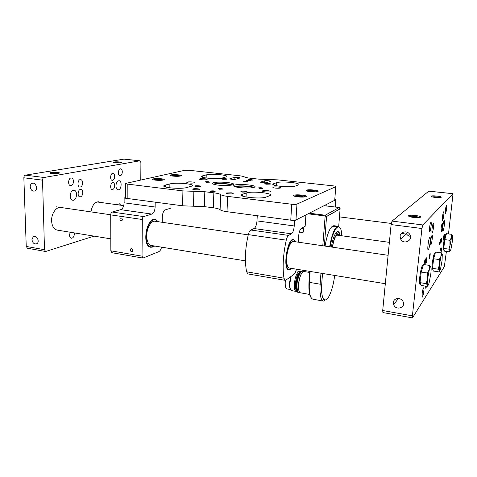 <?xml version="1.0" encoding="UTF-8"?>
<svg xmlns="http://www.w3.org/2000/svg" width="477" height="477" viewBox="0 0 477 477"><rect width="100%" height="100%" fill="white"/><g stroke="black" fill="none" stroke-linecap="round" stroke-linejoin="round"><path stroke-width="0.72" d="M27.404 248.219L26.241 246.436L23.85 177.778C23.904 176.341 24.428 175.464 25.424 175.16L123.877 159.133M94.041 236.121L45.595 251.51L44.498 249.715L42.536 180.163L23.85 177.778M100.355 202.403L98.757 201.765C94.738 201.86 92.139 205.235 90.946 211.889M123.722 159.091L140.029 160.803L140.906 162.562L140.787 180.02M140.029 160.803L123.549 159.097M25.424 175.16L44.093 177.498L139.856 160.809M44.093 177.498C43.115 177.814 42.596 178.702 42.536 180.163M60.913 207.501C56.34 206.499 51.26 213.63 51.594 220.827C51.951 226.098 53.818 229.193 57.192 230.105L57.347 230.129M125.689 195.015L124.765 197.883M82.634 182.864C82.449 185.541 81.507 186.948 79.826 187.073C76.833 186.835 77.769 178.982 80.72 179.59C81.889 179.889 82.527 180.98 82.634 182.864M114.671 176.46C114.486 178.929 113.675 180.228 112.232 180.36C109.632 180.187 110.443 172.853 113.007 173.372C114.039 173.646 114.593 174.671 114.671 176.46M74.269 232.895L74.37 233.825C74.138 236.664 73.112 238.142 71.294 238.256C69.415 237.224 69.093 235.227 70.346 232.251M73.47 181.349C73.285 184.08 72.313 185.511 70.56 185.636C67.442 185.38 68.39 177.366 71.467 177.993C72.683 178.303 73.357 179.424 73.47 181.349M122.303 171.929C122.124 174.338 121.337 175.614 119.954 175.745C117.443 175.59 118.201 168.369 120.681 168.864C121.689 169.126 122.225 170.152 122.303 171.929M120.824 205.235L119.226 203.661L117.223 204.734M115.941 185.839C116.042 188.129 116.734 189.441 118.028 189.786C121.319 190.472 122.446 180.956 119.107 180.705C117.247 180.884 116.191 182.596 115.941 185.839M70.197 195.981C70.352 198.432 71.192 199.857 72.725 200.257C76.731 201.115 78.139 190.645 74.066 190.269C71.753 190.436 70.465 192.338 70.197 195.981M82.771 192.648C82.575 195.349 81.627 196.762 79.927 196.888C76.958 196.625 77.978 188.82 80.905 189.441C82.044 189.739 82.67 190.812 82.771 192.648M114.695 185.607C114.504 188.087 113.681 189.399 112.232 189.53C109.65 189.339 110.521 182.047 113.067 182.578C114.075 182.846 114.617 183.854 114.695 185.607M31.953 239.639C32.657 243.139 34.296 244.48 36.884 243.681C40.193 241.738 36.467 234.428 33.295 236.64L31.953 239.639M30.23 186.781C30.796 190.079 32.335 191.486 34.839 191.003C38.494 189.56 35.572 181.648 32.013 183.371C30.826 183.955 30.23 185.094 30.23 186.781M57.729 172.43C53.74 172.137 51.146 172.292 49.942 172.901C49.465 173.622 57.258 173.902 59.059 173.229C59.852 172.924 59.41 172.656 57.729 172.43M119.727 161.965C116.4 161.721 114.265 161.816 113.329 162.252C112.87 162.818 119.799 163.14 121.218 162.615C121.832 162.377 121.331 162.156 119.727 161.965M120.293 162.782L114.534 162.681M58.295 173.401L51.128 173.384M430.683 240.968L430.773 244.689C431.554 245.071 432.979 235.298 432.138 235.34C431.619 235.71 431.136 237.588 430.683 240.968M441.165 228.084L441.195 231.572C441.851 231.905 443.133 222.944 442.429 222.997C441.994 223.331 441.577 225.031 441.165 228.084M444.433 224.595C443.902 228.543 443.36 230.737 442.805 231.178C441.899 231.297 443.574 219.563 444.403 220.022C444.719 220.296 444.731 221.823 444.433 224.595M439.782 252.661C440.301 249.632 440.766 248.028 441.171 247.855C441.475 248.106 441.481 249.543 441.201 252.16L441.112 252.852M430.129 242.238C429.527 246.782 428.865 249.31 428.149 249.829C426.993 249.918 428.93 236.67 429.992 237.23C430.397 237.534 430.439 239.204 430.129 242.238M443.354 237.713L443.36 240.14C443.801 240.378 444.725 234.034 444.242 234.082L443.354 237.713M424.953 264.723C425.615 261.718 425.776 259.768 425.436 258.88C425.019 259.178 424.637 260.633 424.291 263.25L424.184 264.61M429.509 227.982C429.27 230.361 429.306 231.673 429.622 231.905C430.445 232.299 431.888 222.216 430.999 222.258C430.463 222.628 429.962 224.536 429.509 227.982M445.327 210.363L445.351 213.899C445.977 214.221 447.217 205.378 446.538 205.45C446.126 205.76 445.727 207.4 445.327 210.363M422.151 293.719L422.24 297.123C423.027 297.535 424.56 287.714 423.713 287.738C423.153 288.168 422.628 290.159 422.151 293.719M439.711 242.596L439.728 244.582C440.366 242.996 440.611 241.326 440.456 239.573L439.711 242.596M429.181 256.692L429.234 258.808C429.682 259.041 430.534 253.323 430.045 253.353L429.181 256.692M440.855 241.058L440.867 243.031C441.499 241.463 441.738 239.812 441.595 238.077L440.855 241.058M425.883 261.116L425.943 263.268C426.42 263.513 427.297 257.646 426.784 257.669L425.883 261.116M432.067 228.721C431.828 231.041 431.858 232.311 432.162 232.537C432.943 232.919 434.35 223.093 433.504 223.141C432.991 223.498 432.514 225.359 432.067 228.721M436.354 271.508L436.711 271.568M442.477 216.826L442.507 220.398C443.163 220.732 444.439 211.716 443.723 211.776C443.3 212.104 442.883 213.785 442.477 216.826M448.493 233.927L453.055 193.692L422.807 224.947L421.936 228.513L412.396 315.857L412.48 317.909L444.325 266.667L446.412 251.427M425.609 286.152L425.8 288.335L426.641 286.313M412.48 317.909L382.888 312.554L382.703 310.521L412.396 315.857M421.936 228.513L391.11 224.584L382.703 310.521M391.11 224.584L392.052 221.095L422.807 224.947M453.007 193.716L428.775 191.17L392.052 221.095M435.316 197.442L440.688 197.472C444.236 196.715 431.846 195.111 431.017 196.208C430.922 196.667 432.353 197.073 435.316 197.442M413.404 217.423L419.611 217.47C424.619 216.439 409.826 214.173 408.562 215.759C408.366 216.391 409.976 216.946 413.404 217.423M393.382 302.46L393.704 304.714C395.874 310.873 405.999 307.778 403.125 301.774C401.312 297.105 393.603 297.684 393.382 302.46M400.108 236.234L400.799 239.311C404.037 245.315 413.702 239.949 409.707 234.296C407.275 230.23 400.334 231.667 400.108 236.234M405.802 231.882L406.452 233.778C407.382 235.262 408.735 236.115 410.506 236.33M419.319 217.518C418.323 216.564 411.067 215.872 409.642 216.588L409.552 216.63M440.009 197.573C437.415 196.828 434.774 196.596 432.084 196.882M419.975 284.214L419.945 284.214C418.18 284.316 421.197 264.628 422.807 265.516L423.135 265.564M421.125 285.425L420.022 282.646L421.191 272.063L423.451 264.496L429.604 265.415L429.383 269.32L430.176 267.18L430.952 267.06C431.238 268.163 431.196 270.399 430.826 273.762L429.163 282.724C428.459 285.133 427.935 285.95 427.583 285.168L427.219 286.409L421.125 285.425M427.678 278.473L429.383 269.32L427.398 273.011L427.583 285.168L426.199 283.636L427.678 278.473M427.559 285.944L427.869 285.479M430.952 267.06L429.604 265.415M421.191 272.063L427.398 273.011M420.022 282.646L426.199 283.636M443.55 250.061L443.532 250.061C442.316 250.228 444.695 233.957 445.792 234.601L446.18 234.654M444.385 251.146L443.753 248.445L444.272 244.039L444.797 239.621L446.454 233.664L451.588 234.326L451.516 237.397L452.101 235.721L452.584 235.859L452.315 241.63L451.003 248.946C450.485 250.836 450.127 251.391 449.924 250.616L449.483 251.856L444.385 251.146M450.175 244.838L451.516 237.397L449.972 240.307L449.924 250.616L448.911 249.155L450.175 244.838M449.805 251.409L450.097 250.968M452.5 235.572L451.588 234.326M444.797 239.621L449.972 240.307M443.753 248.445L448.911 249.155M433.033 270.024L432.359 269.922C430.91 270.06 433.575 252.279 434.887 253.031L435.251 253.084M433.354 271.055L432.52 268.36L433.068 263.572L433.623 258.767L435.543 252.071L441.13 252.852L440.992 256.31L441.678 254.39L442.274 254.414L442.072 260.573L440.605 268.629C440.003 270.757 439.573 271.443 439.305 270.68L438.9 271.896L433.354 271.055M439.49 264.514L440.992 256.31L439.257 259.577L439.305 270.68L438.136 269.201L439.49 264.514M439.251 271.407L439.52 271.002M442.215 254.217L441.13 252.852M433.623 258.767L439.257 259.577M432.52 268.36L438.136 269.201M309.656 272.456L303.944 271.514C301.315 272.289 299.52 276.767 298.554 284.954C298.34 289.622 298.942 292.24 300.355 292.795L300.415 292.806M321.647 291.924L320.288 294.714M302.156 271.222L302.132 271.222C299.49 271.985 297.684 276.457 296.724 284.638C296.515 289.3 297.123 291.912 298.548 292.473M301.458 271.109C298.805 271.872 296.998 276.344 296.038 284.519C295.829 289.181 296.438 291.793 297.869 292.353L297.928 292.359M299.49 272.367L299.18 272.546C297.207 274.496 295.937 278.3 295.376 283.958C295.203 287.333 295.567 289.515 296.473 290.511M300.063 271.699L298.495 271.681C296.348 273.78 294.971 277.9 294.369 284.036C294.172 288.436 294.756 290.904 296.116 291.429L296.801 291.34M291.101 276.392L289.879 283.26C289.694 287.488 290.255 289.938 291.554 290.606L291.739 290.654M290.618 276.738L289.527 283.004C289.36 286.254 289.706 288.43 290.571 289.539M285.407 280.321L285.228 282.175C285.067 286.176 285.634 288.424 286.921 288.919L286.975 288.925M338.241 226.283L333.864 225.699C330.239 226.348 327.311 233.146 325.081 246.09M336.708 226.593L336.696 226.599C334.747 226.951 333.554 226.79 333.113 226.104C335.009 225.925 336.207 226.086 336.708 226.593M337.144 233.623L336.452 232.204M338.205 232.12L338.074 231.589M309.281 213.201L325.219 215.222L326.554 216.534L324.974 215.962L308.082 213.815M340.107 208.479L340.089 208.944L339.183 207.513L324.08 205.688L339.213 207.507L325.219 215.222L322.78 245.756M338.712 226.408L340.089 208.944L326.554 216.534L324.366 245.989L326.542 216.451L340.107 208.843L339.242 207.525M336.559 235.209L337.788 235.221M332.517 247.181C333.87 239.15 335.641 234.994 337.829 234.708L338.587 235.334M332.344 247.152C333.721 238.965 335.54 234.601 337.799 234.076L339.052 235.399M335.993 232.71L336.291 233.044M175.727 176.293L173.497 176.043L173.503 175.661L175.721 175.53L177.939 175.78L177.951 176.162L175.727 176.293L175.721 175.53M177.933 176.162L177.939 175.78M219.426 189.244L222.86 189.119C222.204 188.516 220.642 188.385 218.168 188.713L219.426 189.244M244.635 181.671L247.748 181.576C247.074 181.057 245.619 180.932 243.383 181.206L244.635 181.671M259.721 188.433L262.958 188.332C262.308 187.747 260.776 187.604 258.361 187.896L259.721 188.433M206.273 182.292L209.57 182.178C208.878 181.642 207.394 181.528 205.104 181.832L206.273 182.292M247.408 180.837L250.485 180.747C249.811 180.234 248.368 180.109 246.156 180.378L247.408 180.837M275.396 188.099C277.942 188.337 279.725 188.29 280.756 187.95C282.414 187.24 274.305 186.459 273.017 187.199C272.558 187.533 273.351 187.837 275.396 188.099M264.89 191.849C267.519 192.1 269.386 192.04 270.489 191.676C272.26 190.913 263.882 190.09 262.493 190.883C261.986 191.247 262.785 191.563 264.89 191.849M188.826 182.971C191.515 183.216 193.435 183.144 194.586 182.769C196.148 182.041 188.105 181.445 186.906 182.196C186.495 182.494 187.133 182.751 188.826 182.971M201.461 179.71C204.055 179.942 205.891 179.877 206.964 179.531C208.431 178.857 200.656 178.279 199.541 178.976C199.159 179.257 199.797 179.501 201.461 179.71M218.257 185.142C225.222 185.774 230.152 185.613 233.05 184.659C237.218 182.757 216.027 181.027 212.808 182.989C211.675 183.794 213.493 184.51 218.257 185.142M239.818 187.634C246.74 188.278 251.629 188.123 254.497 187.181C258.808 185.249 237.367 183.359 234.016 185.35C232.818 186.203 234.756 186.966 239.818 187.634M206.231 174.916C211.484 173.437 230.117 175.148 226.438 176.8L222.342 177.969C217.232 179.543 197.919 177.772 201.801 176.108L206.231 174.916L206.136 178.016M334.759 199.958L335.766 186.686L296.962 204.084L295.961 219.969C294.887 220.368 293.152 220.434 290.755 220.171L227.022 211.705C223.367 211.198 221.06 210.542 220.1 209.731C219.134 208.926 216.886 208.282 213.35 207.805L213.845 192.827L204.818 191.736L193.871 191.319L193.483 206.213L182.59 205.808L127.174 198.45C125.821 198.247 125.326 198.003 125.684 197.711L125.707 183.717M295.961 219.969L334.723 200.28L335.778 186.686C336.16 186.394 335.379 186.125 333.447 185.881L277.697 179.865L258.617 179.125L250.538 178.249C247.384 177.891 245.345 177.45 244.415 176.919C243.473 176.395 241.475 175.959 238.417 175.619L188.94 170.277L184.682 170.319L125.707 183.406C125.344 183.669 125.845 183.889 127.204 184.074L127.174 198.45M182.59 205.808L182.918 190.901L127.204 184.074M182.918 190.901L193.871 191.319M220.1 209.731L220.642 194.58C219.664 193.859 217.399 193.274 213.845 192.827M220.642 194.58C221.608 195.308 223.934 195.91 227.607 196.381L227.022 211.705M290.755 220.171L291.733 204.239L227.607 196.381M291.733 204.239C294.148 204.484 295.889 204.436 296.962 204.084M211.621 191.587L215.151 191.456C214.507 190.83 212.909 190.687 210.357 191.038C210.059 191.247 210.482 191.432 211.621 191.587M249.68 180.157L252.732 180.067C252.053 179.561 250.622 179.441 248.428 179.704L249.68 180.157M231.232 192.809C232.883 193.036 233.492 193.298 233.062 193.602C231.87 194.3 224.9 193.65 226.414 192.988L231.232 192.809M197.758 188.797C199.255 188.999 199.809 189.238 199.422 189.518C198.313 190.192 191.45 189.637 192.875 188.987C193.877 188.648 195.504 188.588 197.758 188.797M242.686 192.112L246.943 191.969C248.267 191.39 242.042 190.8 240.998 191.408C240.623 191.676 241.183 191.909 242.686 192.112M266.506 184.205L270.364 184.098C271.508 183.603 265.713 183.073 264.836 183.591C264.52 183.818 265.081 184.027 266.506 184.205M196.339 186.62L200.668 186.459C201.896 185.893 195.814 185.416 194.866 186C194.538 186.239 195.027 186.441 196.339 186.62M222.926 179.34L226.849 179.221C227.917 178.744 222.264 178.297 221.453 178.797L222.926 179.34M172.954 176.108C176.782 176.442 179.489 176.347 181.087 175.834C183.108 174.874 171.887 174.141 170.367 175.131C169.86 175.5 170.718 175.828 172.954 176.108M310.139 191.641C313.83 191.992 316.412 191.927 317.885 191.456C320.407 190.401 308.267 189.113 306.3 190.21C305.584 190.734 306.86 191.211 310.139 191.641M297.761 196.864C301.619 197.239 304.35 197.168 305.954 196.637C308.726 195.475 296.056 194.085 293.868 195.302C293.057 195.874 294.357 196.399 297.761 196.864M155.371 180.145C159.39 180.497 162.269 180.389 164.01 179.817C166.199 178.762 154.465 178.016 152.801 179.096C152.241 179.495 153.099 179.847 155.371 180.145M234.118 179.382L234.189 177.492C235.555 177.062 240.915 177.569 239.848 178.028L235.727 179.215C234.35 179.668 228.894 179.149 229.997 178.672L230.176 178.994M234.189 177.492L230.188 178.607M264.491 182.822L264.592 180.825C265.874 180.354 271.556 180.92 270.411 181.403L266.661 182.637C265.367 183.126 259.583 182.548 260.77 182.053L260.877 182.363M264.592 180.825L260.895 181.999M165.585 184.998L169.89 183.931C176.275 182.148 196.256 184.056 191.909 186.066L186.781 187.539C180.544 189.441 159.759 187.461 164.332 185.434L165.585 184.998L165.555 187.032M273.798 183.663L276.743 182.667C281.311 180.878 302.698 183.067 298.369 184.921L295.376 186.054C291 187.968 268.825 185.678 273.416 183.818L273.798 183.663L273.726 184.969M242.596 194.234L246.227 193C251.892 190.812 275.11 193.352 269.863 195.636L266.13 197.055C260.663 199.41 236.509 196.745 242.06 194.449L242.596 194.234L242.519 196.041M204.818 191.736L204.377 206.624L213.35 207.805M204.377 206.624L193.483 206.213M253.019 187.616C250.92 186.137 237.641 185.565 235.429 186.853M253.973 187.383C250.735 185.905 237.844 185.344 234.493 186.543M231.554 185.1C229.413 183.693 216.498 183.198 214.256 184.438M232.49 184.879C229.258 183.46 216.665 182.977 213.332 184.146M155.138 207.018L155.198 202.17L124.127 198.044L124.121 202.797L155.138 207.018C154.906 210.733 153.791 213.088 151.793 214.072L143.714 216.588C142.879 216.999 142.414 217.971 142.319 219.498L142.039 256.167L142.945 258.069L158.698 251.707C160.004 251.063 160.97 249.543 161.584 247.158M151.793 214.072L120.669 209.671L112.161 212.044L143.714 216.588M132.821 250.377C132.469 248.827 131.718 248.356 130.561 248.964C130.036 250.974 130.668 251.767 132.469 251.337L132.821 250.377M122.398 219.641C122.106 218.174 121.396 217.673 120.264 218.15C119.524 220.076 120.085 220.94 121.939 220.738L122.398 219.641M142.319 219.498L110.718 214.883L110.855 250.807L142.039 256.167M162.228 222.3L162.311 216.671C162.556 213.034 163.617 210.745 165.501 209.802L170.963 208.097L171.034 204.275M125.684 197.651L124.127 198.044M154.685 246.031L153.051 247.008L150.786 247.259C141.562 246.359 146.302 217.113 155.281 219.426L158.471 221.751M111.862 252.685L110.855 250.807M110.718 214.883C110.801 213.38 111.278 212.438 112.161 212.044M120.669 209.671C122.768 208.729 123.919 206.434 124.121 202.797M326.84 206.01L326.972 204.216L335.719 199.774L335.391 207.042M339.833 212.199L339.934 216.94M335.719 199.774L334.782 199.666M291.59 268.402L290.392 269.565L288.794 269.988C282.396 269.624 287.464 237.445 293.593 239.454L295.68 241.797M298.256 242.173L298.65 236.055C299.043 232.09 299.914 229.544 301.279 228.417L305.167 226.271L305.924 214.906L294.571 220.678L294.237 225.961C293.85 230.015 292.932 232.639 291.483 233.825L288.609 235.411C287.655 236.032 286.868 237.612 286.248 240.158C283.135 254.485 282.372 267.162 283.958 278.18L285.139 280.315L285.89 280.106L294.041 274.299C294.995 273.506 295.752 271.801 296.324 269.177M288.609 235.411L250.866 230.027C249.805 230.612 248.952 232.144 248.308 234.624C245.124 248.577 244.552 260.973 246.591 271.807L248.016 273.947M250.866 230.027L254.062 228.537C255.678 227.404 256.65 224.852 256.996 220.887L257.252 215.723L294.571 220.678M301.231 228.602L303.521 228.316L302.967 227.642L302.782 228.197L301.231 228.602M299.085 233.003L302.478 232.484M303.521 228.316L303.271 232.138L301.279 232.836L299.121 232.83M154.304 245.971L152.103 246.83C141.502 248.493 146.916 215.073 156.396 220.279L158.096 221.698M151.966 245.589L151.269 245.536C148.383 244.677 146.868 241.428 146.725 235.787C146.666 228.089 151.287 220.279 155.198 221.215L155.752 221.358M291.405 268.372L289.11 269.487C282.879 269.249 287.81 237.963 293.743 240.032L295.496 241.773M289.801 268.11L289.312 268.098C287.351 267.358 286.486 263.918 286.719 257.789C287.142 249.399 290.839 240.623 293.51 241.416L293.886 241.535M156.11 179.632L160.767 179.757L160.707 180.175L158.34 180.318L156.039 180.05L156.11 179.632L156.104 180.056M158.459 180.312L158.471 179.489M309.4 190.997L311.505 190.818L314.158 191.122L314.725 191.599L309.943 191.48L309.4 190.997M311.451 191.647L311.505 190.818M314.122 191.653L314.158 191.122M297.111 196.13L302.12 196.256L302.656 196.78L300.409 196.983L297.63 196.655L297.111 196.13M299.294 196.852L299.353 195.934M302.078 196.834L302.12 196.256M26.241 246.436L44.498 249.715M310.139 271.431L309.376 282.36L320.133 284.197L320.943 273.202M308.983 282.104L309.734 271.365L308.983 282.104L309.376 282.36C308.869 292.455 310.038 298.065 312.882 299.198L313.001 299.216M312.823 299.18L323.358 301.088C320.651 299.973 319.572 294.345 320.133 284.197L321.719 284.077L322.506 273.452M322.512 273.458L321.725 284.071C321.23 296.134 322.822 301.297 326.512 299.568C329.84 297.076 333.471 286.122 334.645 275.438M331.42 247.02C333.125 233.825 338.837 226.623 340.018 235.531C338.628 230.415 338.533 232.359 338.211 231.744L337.603 231.828C338.521 232.031 339.183 233.247 339.6 235.471M341.717 235.763C341.419 219.551 332.696 226.813 330.06 246.818L332.266 236.514L335.265 229.276L336.482 227.636L338.348 226.295C334.788 226.957 331.897 233.778 329.667 246.764M321.725 284.071L321.719 284.077C320.794 299.198 324.694 300.343 324.354 300.397C324.551 300.713 324.223 300.945 323.358 301.088M179.793 176.144C180.062 175.87 179.388 175.631 177.784 175.435C173.908 175.166 171.863 175.327 171.648 175.918M202.707 175.792L202.659 177.301M169.824 187.843L169.89 183.931M276.571 185.78L276.743 182.667M246.049 197.019L246.227 193M283.958 278.18L246.591 271.807M286.248 240.158L248.308 234.624M254.062 228.537L291.483 233.825M256.996 220.887L294.237 225.961M162.633 180.163C162.997 179.859 162.335 179.602 160.66 179.388C156.456 179.096 154.292 179.292 154.172 179.966M316.406 191.766C316.931 191.366 315.965 191.009 313.496 190.687C309.406 190.377 307.468 190.561 307.683 191.247M304.362 196.989C305.059 196.542 304.093 196.142 301.47 195.785C296.998 195.445 294.965 195.677 295.364 196.464M27.374 248.213L45.595 251.51M33.026 183.186L32.013 183.371M34.511 236.294L33.295 236.64M389.375 242.352L336.792 235.083M123.734 205.635L96.92 201.932M339.463 216.88L391.265 223.445M57.192 230.105L110.813 238.864M150.714 245.381L245.411 260.859M288.937 267.973L385.327 283.72M56.364 206.833L110.718 214.775M154.494 221.173L248.249 234.869M293.021 241.41L388.105 255.302M453.055 193.692L428.829 191.152M406.452 233.778L400.799 239.311M398.349 298.477L393.704 304.714M409.159 216.475L408.562 215.759M431.381 196.637L431.017 196.208M406.136 234.082L401.568 233.48M419.945 284.214L420.69 284.334M430.176 267.18L429.676 266.148M443.532 250.061L444.153 250.145M452.101 235.721L451.659 234.791M441.678 254.39L441.201 253.382M300.355 292.795L309.662 294.452M302.49 272.182L302.621 271.872M299.24 291.656L299.216 292.037M300.319 292.783L298.858 292.83C298.596 293.027 296.11 289.271 297.254 282.092C298.232 277.262 299.49 273.881 301.029 271.95L302.752 270.906L303.891 271.508M301.607 273.375C299.347 276.887 297.654 285.443 298.799 290.255M299.902 271.86L299.604 271.419M296.688 291.095L296.217 291.447M291.68 290.642L296.116 291.429M295.919 270.805L299.443 271.383M286.921 288.919L290.582 289.563M308.977 282.211C308.643 290.344 309.317 295.448 311.01 297.523M337.418 235.03L337.829 234.708M337.799 234.076L335.927 232.794M180.157 176.091L177.832 175.435L172.435 175.441L171.344 175.858M152.795 179.549L152.801 179.096M293.832 195.934L293.868 195.302M306.264 190.758L306.3 190.21M170.361 175.53L170.367 175.131M240.986 191.712L240.998 191.408M192.875 188.987L192.869 189.309M226.414 192.988L226.396 193.34M201.801 176.108L201.777 176.925M164.332 185.434L164.321 186.531M273.416 183.818L273.363 184.772M242.06 194.449L242.006 195.773M233.98 186.286L234.016 185.35M212.778 183.878L212.808 182.989M199.535 179.274L199.541 178.976M186.901 182.53L186.906 182.196M262.475 191.283L262.493 190.883M272.999 187.556L273.017 187.199M142.945 258.069L111.833 252.685M121.039 217.917L120.264 218.15M131.413 248.642L130.561 248.964M285.139 280.315L247.968 273.935M302.823 227.565L302.782 228.197M156.396 220.279L155.681 219.605M152.103 246.83L151.209 247.253M293.743 240.032L293.045 239.454M289.11 269.487L288.305 269.809M163.068 180.091L160.713 179.382L154.971 179.406L153.803 179.889M316.925 191.7C317.151 191.408 316.018 191.068 313.532 190.681C308.917 190.442 306.818 190.591 307.248 191.134M305 196.9C305.268 196.578 304.105 196.202 301.506 195.779C296.611 195.522 294.381 195.707 294.822 196.327"/></g></svg>
